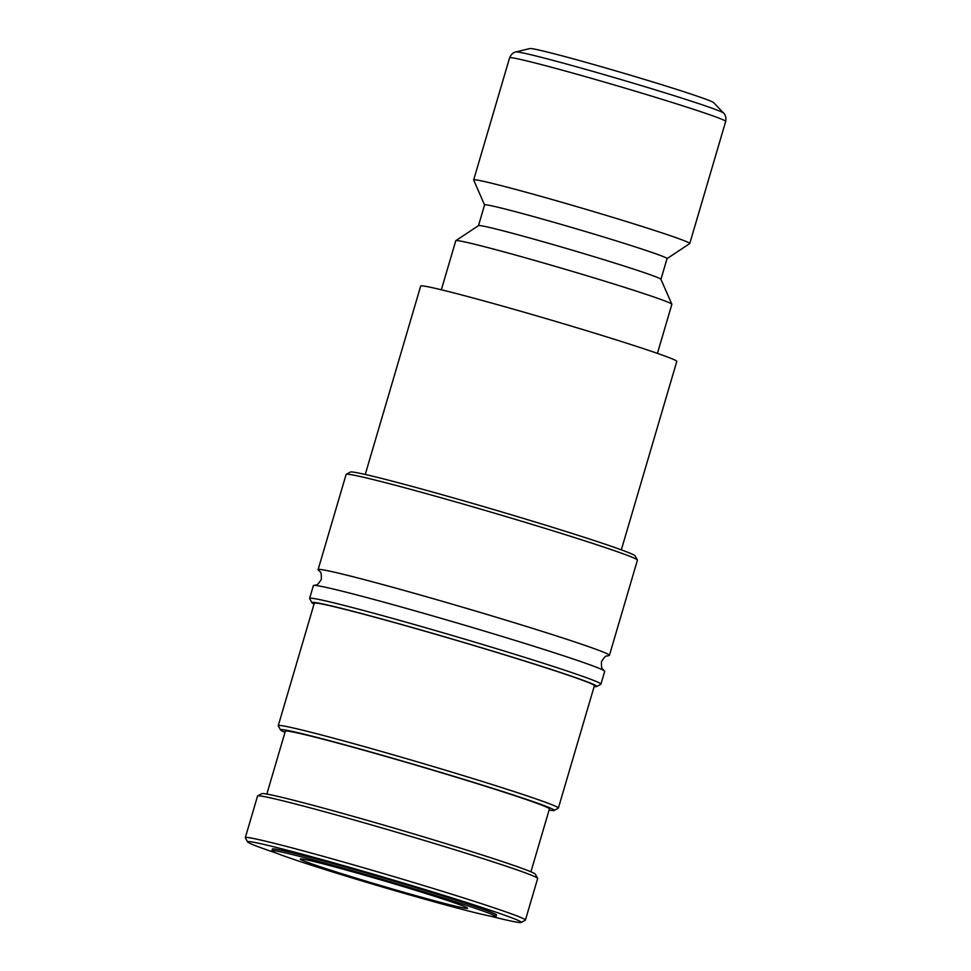 <?xml version="1.0" encoding="UTF-8"?>
<svg xmlns="http://www.w3.org/2000/svg" width="971" height="971" viewBox="0 0 971 971"><rect width="100%" height="100%" fill="white"/><g stroke="black" fill="none" stroke-linecap="round" stroke-linejoin="round"><path stroke-width="1.46" d="M314.046 604.083A148.49 4.637 16.4 0 1 311.922 602.724L309.652 598.585A151.828 4.734 16.4 0 1 309.628 598.415L313.39 585.622A151.828 4.734 16.4 0 1 314.046 585.392L316.206 584.894C317.08 585.295 318.804 583.425 321.352 579.274C321.462 574.395 321.025 571.895 320.078 571.749L318.524 570.171A151.828 4.734 16.4 0 1 318.1 569.625A151.828 4.734 16.4 0 1 321.437 569.601A151.828 4.734 16.4 0 1 494.773 616.779A151.828 4.734 16.4 0 1 609.412 655.364A151.828 4.734 16.4 0 1 608.756 655.595L606.596 656.08C605.722 655.68 604.011 657.561 601.45 661.712C601.352 666.579 601.777 669.092 602.736 669.225L604.278 670.815A151.828 4.734 16.4 0 1 604.702 671.362L600.94 684.154A151.828 4.734 16.4 0 1 600.818 684.276L596.68 686.533A148.49 4.637 16.4 0 1 594.155 686.521M277.051 853.363A142.652 4.454 16.4 0 1 247.593 841.93L245.335 837.791A145.99 4.552 16.4 0 1 245.311 837.645A145.99 4.552 16.4 0 1 248.515 837.621A145.99 4.552 16.4 0 1 400.999 878.743A145.99 4.552 16.4 0 1 525.408 920.083A145.99 4.552 16.4 0 1 525.299 920.192L521.16 922.45A142.652 4.454 16.4 0 1 518.138 922.365A142.652 4.454 16.4 0 1 490.209 916.102M245.311 837.645L257.546 796.05A145.99 4.552 16.4 0 1 257.655 795.929A145.99 4.552 16.4 0 1 260.762 796.026A145.99 4.552 16.4 0 1 411.061 836.492A145.99 4.552 16.4 0 1 537.631 878.33A145.99 4.552 16.4 0 1 537.655 878.488L525.408 920.083M247.593 841.93A142.652 4.454 16.4 0 1 250.7 841.76A142.652 4.454 16.4 0 1 401.812 882.578A142.652 4.454 16.4 0 1 521.16 922.45M318.1 569.625L346.125 474.431A151.828 4.734 16.4 0 1 346.234 474.309A151.828 4.734 16.4 0 1 349.451 474.406A151.828 4.734 16.4 0 1 505.77 516.499A151.828 4.734 16.4 0 1 637.401 560.012A151.828 4.734 16.4 0 1 637.425 560.17L609.412 655.364M346.234 474.309L350.373 472.052A148.49 4.637 16.4 0 1 353.517 472.149A148.49 4.637 16.4 0 1 506.413 513.319A148.49 4.637 16.4 0 1 635.143 555.873L637.401 560.012M314.046 585.392A151.828 4.734 16.4 0 1 316.728 585.598A151.828 4.734 16.4 0 1 490.064 632.789A151.828 4.734 16.4 0 1 604.278 670.815M309.628 598.415A151.828 4.734 16.4 0 1 312.965 598.391A151.828 4.734 16.4 0 1 471.542 641.163A151.828 4.734 16.4 0 1 600.94 684.154M311.922 602.724A148.49 4.637 16.4 0 1 315.15 602.53A148.49 4.637 16.4 0 1 472.452 645.023A148.49 4.637 16.4 0 1 596.68 686.533M285.001 732.328A142.652 4.454 16.4 0 1 280.558 729.949L278.301 725.81A145.99 4.552 16.4 0 1 278.264 725.653A145.99 4.552 16.4 0 1 281.469 725.628A145.99 4.552 16.4 0 1 433.952 766.75A145.99 4.552 16.4 0 1 558.374 808.09A145.99 4.552 16.4 0 1 558.264 808.212L554.125 810.457A142.652 4.454 16.4 0 1 551.103 810.372A142.652 4.454 16.4 0 1 549.101 810.057M278.264 725.653L314.288 603.27A145.99 4.552 16.4 0 1 317.493 603.246A145.99 4.552 16.4 0 1 469.976 644.368A145.99 4.552 16.4 0 1 594.398 685.708L558.374 808.09M280.558 729.949A142.652 4.454 16.4 0 1 283.666 729.767A142.652 4.454 16.4 0 1 434.777 770.586A142.652 4.454 16.4 0 1 554.125 810.457M266.831 794.084L285.328 731.212A137.651 4.297 16.4 0 1 288.351 731.187A137.651 4.297 16.4 0 1 432.119 769.954A137.651 4.297 16.4 0 1 549.428 808.94L530.919 871.812M257.655 795.929L261.806 793.671A142.652 4.454 16.4 0 1 264.828 793.768A142.652 4.454 16.4 0 1 411.704 833.312A142.652 4.454 16.4 0 1 535.373 874.191L537.631 878.33M657.416 353.383L671.859 304.324A112.624 3.508 -163.6 0 0 671.847 304.226L660.935 279.284A95.097 2.962 -163.6 0 0 578.704 252.084A95.097 2.962 -163.6 0 0 480.56 225.648A95.097 2.962 -163.6 0 0 478.521 225.6L455.836 240.65A112.624 3.508 -163.6 0 0 455.775 240.735L441.332 289.783M671.847 304.226A112.624 3.508 -163.6 0 0 574.468 272.014A112.624 3.508 -163.6 0 0 458.251 240.711A112.624 3.508 -163.6 0 0 455.836 240.65M660.948 279.32L667.053 258.602A95.097 2.962 -163.6 0 0 585.999 231.681A95.097 2.962 -163.6 0 0 486.665 204.893A95.097 2.962 -163.6 0 0 484.578 204.905L478.485 225.624M667.041 258.65L689.677 243.612A112.624 3.508 -163.6 0 0 689.75 243.539A112.624 3.508 -163.6 0 0 593.767 211.642A112.624 3.508 -163.6 0 0 476.142 179.914A112.624 3.508 -163.6 0 0 473.666 179.938A112.624 3.508 -163.6 0 0 473.678 180.036L484.565 204.942M723.626 113.085L713.673 102.647A95.935 2.998 -163.6 0 0 629.524 74.937A95.935 2.998 -163.6 0 0 531.805 48.647A95.935 2.998 -163.6 0 0 529.875 48.55L515.856 51.924A108.449 3.386 -163.6 0 1 518.029 52.046A108.449 3.386 -163.6 0 1 641.843 85.751A108.449 3.386 -163.6 0 1 723.626 113.085C723.359 112.854 726.745 115.233 725.689 121.411A112.624 3.508 -163.6 0 0 640.654 92.791A112.624 3.508 -163.6 0 0 512.081 57.787A112.624 3.508 -163.6 0 0 509.605 57.811C512.069 52.046 516.208 51.876 515.856 51.924M493.426 916.648A116.799 3.641 -163.6 0 0 495.987 916.636A116.799 3.641 -163.6 0 0 396.459 883.561A116.799 3.641 -163.6 0 0 274.477 850.669A116.799 3.641 -163.6 0 0 271.904 850.681A116.799 3.641 -163.6 0 0 371.444 883.756A116.799 3.641 -163.6 0 0 493.426 916.648M271.904 850.681L272.378 849.079A116.799 3.641 16.4 0 1 274.939 849.067A116.799 3.641 16.4 0 1 396.933 881.959A116.799 3.641 16.4 0 1 496.46 915.034L495.987 916.636M365.242 474.467L420.698 286.032A133.476 4.163 16.4 0 1 423.635 286.02A133.476 4.163 16.4 0 1 563.046 323.61A133.476 4.163 16.4 0 1 676.799 361.406L621.331 549.841M302.236 859.032A87.184 2.719 16.4 0 1 391.993 883.197A87.184 2.719 16.4 0 1 467.561 908.176A87.184 2.719 16.4 0 1 465.667 908.286A87.184 2.719 16.4 0 1 373.313 883.343A87.184 2.719 16.4 0 1 300.379 858.971A87.184 2.719 16.4 0 1 302.236 859.032M725.689 121.411L689.75 243.539M509.605 57.811L473.666 179.938"/></g></svg>
